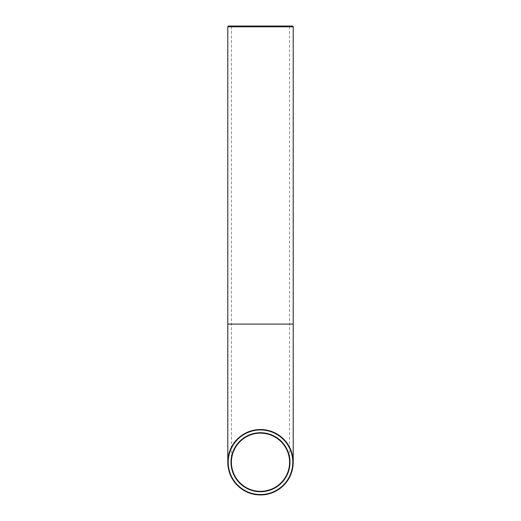 <?xml version="1.0" encoding="UTF-8"?>
<svg xmlns="http://www.w3.org/2000/svg" width="521" height="521" viewBox="0 0 521 521"><rect width="100%" height="100%" fill="white"/><g stroke="black" fill="none" stroke-linecap="round" stroke-linejoin="round"><path stroke-width="0.39" stroke-dasharray="2.6 1.95" d="M260.5 491.316A29.078 29.078 0 0 1 231.422 462.238A29.078 29.078 0 0 1 260.5 433.159A29.078 29.078 0 0 1 289.578 462.238A29.078 29.078 0 0 1 260.5 491.316M293.212 26.779L227.788 26.779M228.205 26.05L292.795 26.05M260.5 494.95A32.712 32.712 0 0 1 227.788 462.238A32.712 32.712 0 0 1 260.5 429.519A32.712 32.712 0 0 1 293.212 462.238A32.712 32.712 0 0 1 260.5 494.95A32.712 32.712 0 0 1 227.788 462.238A32.712 32.712 0 0 1 260.5 429.519A32.712 32.712 0 0 1 293.212 462.238A32.712 32.712 0 0 1 260.5 494.95M293.212 324.108L227.788 324.108M289.578 462.238L289.578 26.779L290.002 26.05M231.422 462.238L231.422 26.779L230.998 26.05"/><path stroke-width="0.78" d="M260.5 491.316A29.078 29.078 0 0 1 235.316 447.695A29.078 29.078 0 0 1 285.684 447.695A29.078 29.078 0 0 1 260.5 491.316M260.5 491.733A29.502 29.502 0 0 0 286.049 447.487A29.502 29.502 0 0 0 234.951 447.487A29.502 29.502 0 0 0 260.5 491.733M260.5 494.533A32.295 32.295 0 0 1 232.535 446.087A32.295 32.295 0 0 1 288.465 446.087A32.295 32.295 0 0 1 260.5 494.533M260.5 494.95A32.712 32.712 0 0 0 288.829 445.878A32.712 32.712 0 0 0 232.171 445.878A32.712 32.712 0 0 0 260.5 494.95M293.212 26.779L292.795 26.05L228.205 26.05L227.788 26.779L293.212 26.779L293.212 462.238M227.788 26.779L227.788 324.108L293.212 324.108M227.788 324.108L227.788 462.238"/></g></svg>
